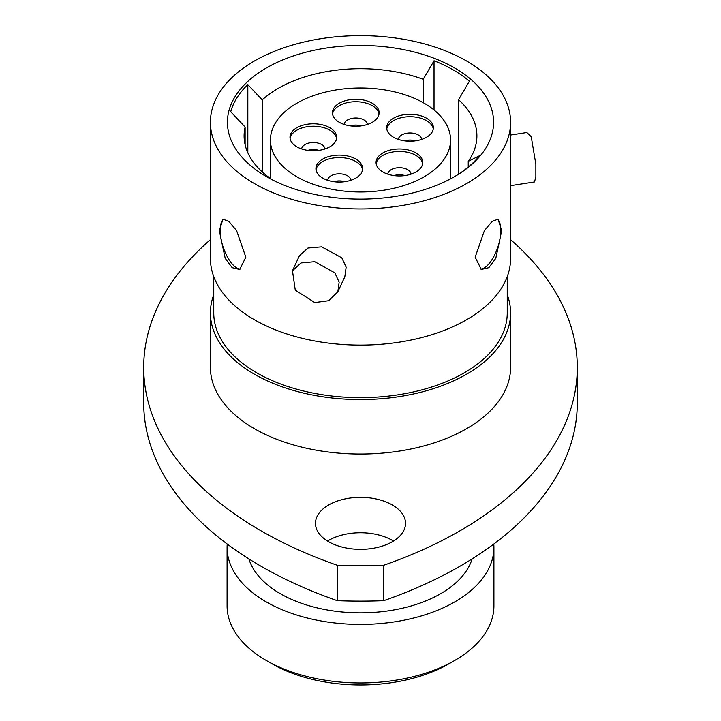 <?xml version="1.0" encoding="UTF-8"?>
<svg xmlns="http://www.w3.org/2000/svg" width="721" height="721" viewBox="0 0 721 721"><rect width="100%" height="100%" fill="white"/><g stroke="black" fill="none" stroke-linecap="round" stroke-linejoin="round"><path stroke-width="1.08" d="M392.341 504.97A45.026 25.992 0 0 0 343.268 499.329A45.026 25.992 0 0 0 315.474 523.347A45.026 25.992 0 0 0 328.659 541.732A45.026 25.992 0 0 0 377.732 547.365A45.026 25.992 0 0 0 405.526 523.347A45.026 25.992 0 0 0 392.341 504.97M327.523 541.047A45.026 25.992 180 0 1 392.341 540.371A45.026 25.992 180 0 1 393.477 541.047M143.704 367.377L143.704 402.778A400.227 231.071 0 0 0 260.93 566.174A400.227 231.071 0 0 0 337.275 600.665A343.529 198.338 0 0 0 383.725 600.665A400.227 231.071 0 0 0 577.296 402.778L577.296 367.377A400.227 231.071 180 0 1 383.725 565.255A343.529 198.338 0 0 1 337.275 565.255A400.227 231.071 180 0 1 260.93 530.764A400.227 231.071 180 0 1 143.704 367.377A400.227 231.071 180 0 1 210.415 239.642M454.834 660.391L448.94 663.798A125.075 72.208 180 0 1 272.06 663.798L266.166 660.4A133.412 77.021 0 0 0 454.834 660.391A133.412 77.021 0 0 0 493.912 605.928L493.912 547.383A133.412 77.021 0 0 0 493.786 544.049M501.69 230.648L495.796 258.334L488.856 267.662L481.277 269.465L475.175 257.163L484.404 230.612L492.046 221.482L498.049 219.157L501.69 230.648M480.186 268.987A26.515 10.824 108.4 0 0 493.822 256.505A26.515 10.824 108.4 0 0 500.852 230.369A26.515 10.824 108.4 0 0 497.075 219.004M245.825 257.163L239.723 269.465L232.153 267.662L225.204 258.334L219.31 230.648L222.951 219.157L228.945 221.482L236.587 230.594L245.825 257.163M223.934 219.004A26.515 10.824 -108.4 0 0 220.148 230.369A26.515 10.824 -108.4 0 0 227.178 256.505A26.515 10.824 -108.4 0 0 240.814 268.987M458.574 174.14L458.574 99.705L469.407 81.194A131.411 75.867 0 0 0 453.419 70A131.411 75.867 0 0 0 434.033 60.771L423.2 79.283A116.396 67.206 0 0 0 262.228 99.886L247.826 84.6A131.411 75.867 0 0 0 230.72 111.746L245.122 127.022A116.396 67.206 0 0 0 244.104 135.899A116.396 67.206 0 0 0 272.691 180.016M266.4 176.609L266.4 176.609A133.079 76.832 180 0 1 266.4 67.954A133.079 76.832 180 0 1 454.6 67.954A133.079 76.832 180 0 1 454.6 176.609A133.079 76.832 180 0 1 266.4 176.609M292.465 270.736L299.44 255.694L307.966 248.006L321.656 246.834L341.808 257.839L346.143 267.176L344.827 276.756L337.843 291.789L328.731 300.702L314.753 302.559L295.268 290.13L292.465 270.736L301.036 262.949L314.753 261.714L334.85 272.835L339.149 282.226L337.843 291.789M210.415 122.282L210.415 258.442A150.085 86.655 0 0 0 254.369 319.718A150.085 86.655 0 0 0 417.937 338.5A150.085 86.655 0 0 0 510.585 258.442L510.585 122.282A150.085 86.655 0 0 0 466.631 61.015A150.085 86.655 0 0 0 303.063 42.233A150.085 86.655 0 0 0 210.415 122.282A150.085 86.655 0 0 0 254.369 183.558A150.085 86.655 0 0 0 417.937 202.34A150.085 86.655 0 0 0 510.585 122.282M213.749 276.612L213.749 312.914A146.751 84.727 0 0 0 256.73 372.82A146.751 84.727 0 0 0 416.657 391.188A146.751 84.727 0 0 0 507.251 312.914L507.251 276.612M213.749 294.745A150.085 86.655 0 0 0 210.415 312.914L210.415 367.377A150.085 86.655 0 0 0 254.369 428.653A150.085 86.655 0 0 0 417.937 447.435A150.085 86.655 0 0 0 510.585 367.377L510.585 312.914A150.085 86.655 0 0 0 507.251 294.745M210.415 312.914A150.085 86.655 0 0 0 254.369 374.181A150.085 86.655 0 0 0 417.937 392.963A150.085 86.655 0 0 0 510.585 312.914M248.871 558.892A113.395 65.467 0 0 0 280.316 593.68A113.395 65.467 0 0 0 394.477 609.84A113.395 65.467 0 0 0 472.129 558.892M227.214 544.049A133.412 77.021 0 0 0 227.088 547.383A133.412 77.021 0 0 0 266.166 601.846A133.412 77.021 0 0 0 411.556 618.546A133.412 77.021 0 0 0 493.912 547.383M510.585 185.648L534.468 181.953L535.847 176.933L535.847 164.298L531.242 136.72L526.826 132.52L510.585 135.025M245.122 144.777L245.122 127.022M468.235 167.083L468.235 161.342A116.396 67.206 0 0 0 476.896 135.899A116.396 67.206 0 0 0 458.574 99.705M272.06 663.798L266.166 660.391A133.412 77.021 0 0 0 266.166 660.4A133.412 77.021 0 0 1 227.088 605.928L227.088 547.383M423.2 102.661L423.2 79.283M262.228 171.922L262.228 99.886M337.275 600.665L337.275 565.255M383.725 600.665L383.725 565.255M510.585 239.642A400.227 231.071 180 0 1 577.296 367.377M454.005 176.951A131.411 75.867 0 0 0 479.636 155.664L468.235 161.342M434.033 109.971L434.033 60.771M247.826 152.78L247.826 84.6M355.786 159.044A23.342 13.483 0 0 0 330.344 156.124A23.342 13.483 0 0 0 315.924 168.579A23.342 13.483 0 0 0 322.765 178.114A23.342 13.483 0 0 0 348.207 181.034A23.342 13.483 0 0 0 362.618 168.579A23.342 13.483 0 0 0 355.786 159.044M362.528 169.805A23.342 13.483 0 0 0 355.786 161.495A23.342 13.483 0 0 0 331.327 158.359A23.342 13.483 0 0 0 316.023 169.805M350.938 180.259A11.671 6.741 0 0 0 347.531 175.798A11.671 6.741 0 0 0 335.049 174.275A11.671 6.741 0 0 0 327.613 180.259M344.737 181.683A11.671 6.741 0 0 0 333.814 181.683M329.839 127.734A23.342 13.483 0 0 0 304.397 124.805A23.342 13.483 0 0 0 289.986 137.26A23.342 13.483 0 0 0 296.827 146.796A23.342 13.483 0 0 0 322.269 149.716A23.342 13.483 0 0 0 336.68 137.26A23.342 13.483 0 0 0 329.839 127.734M336.581 138.486A23.342 13.483 0 0 0 329.839 130.186A23.342 13.483 0 0 0 305.389 127.04A23.342 13.483 0 0 0 290.085 138.486M324.991 148.941A11.671 6.741 0 0 0 321.584 144.479A11.671 6.741 0 0 0 309.111 142.965A11.671 6.741 0 0 0 301.666 148.941M318.79 150.365A11.671 6.741 0 0 0 307.876 150.365M372.288 103.22A23.342 13.483 0 0 0 346.846 100.3A23.342 13.483 0 0 0 332.435 112.755A23.342 13.483 0 0 0 339.276 122.282A23.342 13.483 0 0 0 364.718 125.211A23.342 13.483 0 0 0 379.129 112.755A23.342 13.483 0 0 0 372.288 103.22M379.03 113.981A23.342 13.483 0 0 0 372.288 105.672A23.342 13.483 0 0 0 347.837 102.526A23.342 13.483 0 0 0 332.534 113.981M367.449 124.427A11.671 6.741 0 0 0 364.042 119.974A11.671 6.741 0 0 0 351.56 118.451A11.671 6.741 0 0 0 344.124 124.427M361.239 125.86A11.671 6.741 0 0 0 350.325 125.86M426.535 118.199A23.342 13.483 0 0 0 401.092 115.279A23.342 13.483 0 0 0 386.681 127.734A23.342 13.483 0 0 0 393.522 137.26A23.342 13.483 0 0 0 418.964 140.18A23.342 13.483 0 0 0 433.375 127.734A23.342 13.483 0 0 0 426.535 118.199M433.276 128.96A23.342 13.483 0 0 0 426.535 120.65A23.342 13.483 0 0 0 402.084 117.505A23.342 13.483 0 0 0 386.78 128.96M421.686 139.405A11.671 6.741 0 0 0 418.279 134.944A11.671 6.741 0 0 0 405.806 133.43A11.671 6.741 0 0 0 398.362 139.405M415.485 140.838A11.671 6.741 0 0 0 404.571 140.838M415.918 152.924A23.342 13.483 0 0 0 390.476 149.995A23.342 13.483 0 0 0 376.065 162.45A23.342 13.483 0 0 0 382.905 171.986A23.342 13.483 0 0 0 408.347 174.906A23.342 13.483 0 0 0 422.758 162.45A23.342 13.483 0 0 0 415.918 152.924M422.659 163.676A23.342 13.483 0 0 0 415.918 155.376A23.342 13.483 0 0 0 391.467 152.23A23.342 13.483 0 0 0 376.164 163.676M411.078 174.131A11.671 6.741 0 0 0 407.671 169.669A11.671 6.741 0 0 0 395.189 168.155A11.671 6.741 0 0 0 387.754 174.131M404.869 175.554A11.671 6.741 0 0 0 393.954 175.554M296.827 176.753A90.053 51.993 0 0 0 394.964 188.019A90.053 51.993 0 0 0 450.553 139.982A90.053 51.993 0 0 0 424.173 103.22A90.053 51.993 0 0 0 326.036 91.955A90.053 51.993 0 0 0 270.447 139.982A90.053 51.993 0 0 0 296.827 176.753M450.553 178.853L450.553 139.982M270.447 178.484L270.447 139.982"/></g></svg>
